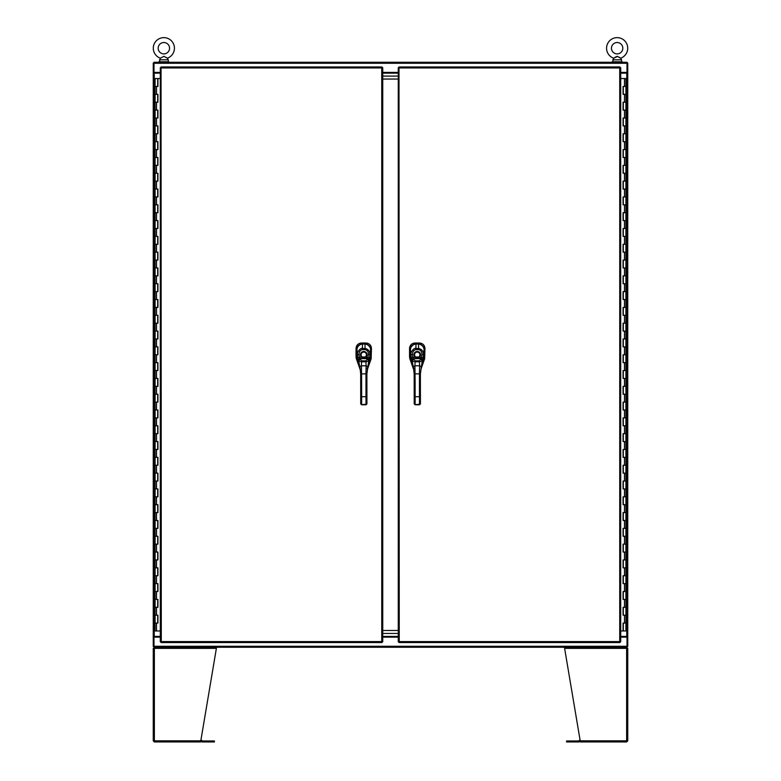 <?xml version="1.0" encoding="UTF-8"?>
<svg xmlns="http://www.w3.org/2000/svg" width="781" height="781" viewBox="0 0 781 781"><rect width="100%" height="100%" fill="white"/><g stroke="black" fill="none" stroke-linecap="round" stroke-linejoin="round"><path stroke-width="1.17" d="M160.3 72.389L153.994 72.389L153.994 62.275L627.006 62.275L627.006 72.389L620.71 72.389M398.261 72.389L382.749 72.389M620.71 637.14L627.006 637.14L627.006 647.254L153.994 647.254L153.994 637.14L160.3 637.14M382.749 637.14L398.261 637.14M626.02 73.131L626.02 72.389M154.98 72.389L154.98 73.131M168.764 61.777L158.924 61.777L158.924 62.275M612.236 61.777L622.076 61.777L622.076 62.275L612.236 62.275M614.852 57.413L617.136 56.339L620.641 58.184A10.573 10.573 0 0 0 617.136 37.634A10.573 10.573 0 0 0 613.641 58.184L612.724 61.777M622.818 48.207A5.682 5.682 0 0 0 617.136 42.525A5.682 5.682 0 0 0 611.455 48.207A5.682 5.682 0 0 0 617.136 53.889A5.682 5.682 0 0 0 622.818 48.207M617.644 56.427L613.641 58.184M620.641 58.184L621.559 59.805L612.724 59.805M619.011 57.15L620.143 57.872M160.359 58.184L163.864 56.339L167.359 58.184A10.573 10.573 0 0 0 163.864 37.634A10.573 10.573 0 0 0 160.359 58.184L159.441 61.777M169.545 48.207A5.682 5.682 0 0 0 163.864 42.525A5.682 5.682 0 0 0 158.182 48.207A5.682 5.682 0 0 0 163.864 53.889A5.682 5.682 0 0 0 169.545 48.207M167.359 58.184L168.276 59.805L159.441 59.805M163.864 56.339L164.361 56.427M166.187 57.443L166.851 57.872M620.71 73.131L627.748 73.131L627.748 636.398L620.71 636.398M627.006 72.389L627.006 73.121L627.748 73.121L627.748 63.017L627.006 63.017M627.006 637.14L627.006 636.398L627.748 636.398L627.748 646.512L627.006 646.512M163.297 647.254L154.365 647.254L153.252 648.357L153.252 740.837L154.365 741.95L200.61 741.95L216.386 648.357L154.365 648.357L154.54 647.254M154.365 740.964L154.365 741.95M200.61 741.95L154.54 741.95L154.365 740.837L200.795 740.837M153.252 740.837L154.365 740.837L154.365 648.357L153.252 648.357L153.252 740.837M216.386 647.254L216.386 648.357M154.365 648.24L154.365 647.254M200.776 740.964L201.537 741.628A1.113 1.113 0 0 0 202.328 741.95L214.414 741.95L214.414 740.964L214.414 741.95M214.414 740.964L202.328 740.964L201.615 740.3A1.113 1.113 0 0 0 200.942 739.978M572.502 647.254L570.286 647.254M626.46 741.95L580.39 741.95L580.205 740.837L580.39 741.95L626.635 741.95L627.748 740.837L627.748 648.357L627.748 740.837L626.635 740.837L626.46 741.95M626.635 740.964L626.635 741.95M627.748 648.357L626.635 648.357L626.635 647.254L627.748 648.357M564.614 648.357L580.205 740.837L626.635 740.837L626.635 648.357L564.614 648.357L564.614 647.254M626.46 647.254L626.635 648.357M580.058 739.978A1.113 1.113 0 0 0 579.385 740.3L578.672 740.964L566.586 740.964L566.586 741.95L578.672 741.95A1.113 1.113 0 0 0 579.463 741.628L580.224 740.964M398.261 76.089L382.749 76.089L398.261 76.089M382.749 73.131L398.261 73.131M382.749 633.44L398.261 633.44L382.749 633.44M398.261 636.398L382.749 636.398M398.261 79.047L382.749 79.047M382.749 630.482L398.261 630.482M157.703 623.082L157.879 615.194L155.097 615.194L157.928 615.194L157.928 623.082L155.097 623.082L157.703 623.082L157.703 615.194M157.879 78.549L155.097 78.549L155.097 86.447L157.879 86.447L157.928 78.549L157.928 86.447L155.097 86.447L155.097 94.335L157.928 94.335L157.928 102.223L155.097 102.223L157.879 102.223L157.879 94.335L155.097 94.335L155.097 110.121L157.928 110.121L157.928 118.009L155.097 118.009L157.879 118.009L157.879 110.121L155.097 110.121L155.097 125.907L157.928 125.907L157.928 133.795L155.097 133.795L157.879 133.795L157.879 125.907L155.097 125.907L155.097 141.683L157.928 141.683L157.928 149.581L155.097 149.581L157.879 149.581L157.879 141.683L155.097 141.683L155.097 157.469L157.928 157.469L157.928 165.357L155.097 165.357L157.879 165.357L157.879 157.469L155.097 157.469L155.097 173.255L157.928 173.255L157.928 181.143L155.097 181.143L157.879 181.143L157.879 173.255L155.097 173.255L155.097 189.031L157.928 189.031L157.928 196.929L155.097 196.929L157.879 196.929L157.879 189.031L155.097 189.031L155.097 204.817L157.928 204.817L157.928 212.715L155.097 212.715L157.879 212.715L157.879 204.817L155.097 204.817L155.097 220.603L157.928 220.603L157.928 228.491L155.097 228.491L157.879 228.491L157.879 220.603L155.097 220.603L155.097 236.389L157.928 236.389L157.928 244.277L155.097 244.277L157.879 244.277L157.879 236.389L155.097 236.389L155.097 252.165L157.928 252.165L157.928 260.063L155.097 260.063L157.879 260.063L157.879 252.165L155.097 252.165L155.097 267.951L157.928 267.951L157.928 275.849L155.097 275.849L157.879 275.849L157.879 267.951L155.097 267.951L155.097 283.737L157.928 283.737L157.928 291.625L155.097 291.625L157.879 291.625L157.879 283.737L155.097 283.737L155.097 299.523L157.928 299.523L157.928 307.411L155.097 307.411L157.879 307.411L157.879 299.523L155.097 299.523L155.097 315.299L157.928 315.299L157.928 323.197L155.097 323.197L157.879 323.197L157.879 315.299L155.097 315.299L155.097 331.085L157.928 331.085L157.928 338.983L155.097 338.983L157.879 338.983L157.879 331.085L155.097 331.085L155.097 346.871L157.928 346.871L157.928 354.759L155.097 354.759L157.879 354.759L157.879 346.871L155.097 346.871L155.097 362.657L157.928 362.657L157.928 370.545L155.097 370.545L157.879 370.545L157.879 362.657L155.097 362.657L155.097 378.434L157.928 378.434L157.928 386.331L155.097 386.331L157.879 386.331L157.879 378.434L155.097 378.434L155.097 394.22L157.928 394.22L157.928 402.117L155.097 402.117L157.879 402.117L157.879 394.22L155.097 394.22L155.097 410.005L157.928 410.005L157.928 417.894L155.097 417.894L157.879 417.894L157.879 410.005L155.097 410.005L155.097 425.791L157.928 425.791L157.928 433.68L155.097 433.68L157.879 433.68L157.879 425.791L155.097 425.791L155.097 441.568L157.928 441.568L157.928 449.465L155.097 449.465L157.879 449.465L157.879 441.568L155.097 441.568L155.097 457.354L157.928 457.354L157.928 465.242L155.097 465.242L157.879 465.242L157.879 457.354L155.097 457.354L155.097 473.14L157.928 473.14L157.928 481.028L155.097 481.028L157.879 481.028L157.879 473.14L155.097 473.14L155.097 488.926L157.928 488.926L157.928 496.814L155.097 496.814L157.879 496.814L157.879 488.926L155.097 488.926L155.097 504.702L157.928 504.702L157.928 512.6L155.097 512.6L157.879 512.6L157.879 504.702L155.097 504.702L155.097 520.488L157.928 520.488L157.928 528.376L155.097 528.376L157.879 528.376L157.879 520.488L155.097 520.488L155.097 536.274L157.928 536.274L157.928 544.162L155.097 544.162L157.879 544.162L157.879 536.274L155.097 536.274L155.097 552.06L157.928 552.06L157.928 559.948L155.097 559.948L157.879 559.948L157.879 552.06L155.097 552.06L155.097 567.836L157.928 567.836L157.928 575.734L155.097 575.734L157.879 575.734L157.879 567.836L155.097 567.836L155.097 583.622L157.928 583.622L157.928 591.51L155.097 591.51L157.879 591.51L157.879 583.622L155.097 583.622L155.097 599.408L157.928 599.408L157.928 607.296L155.097 607.296L157.879 607.296L157.879 599.408L155.097 599.408L155.097 630.97L160.3 630.97M160.3 78.549L157.928 78.549M623.306 86.447L623.131 94.335L625.903 94.335L623.072 94.335L623.072 86.447L625.903 86.447L623.306 86.447L623.306 94.335M623.131 630.97L625.903 630.97L625.903 623.082L623.131 623.082L623.072 630.97L623.072 623.082L625.903 623.082L625.903 615.194L623.072 615.194L623.072 607.296L625.903 607.296L623.131 607.296L623.131 615.194L625.903 615.194L625.903 599.408L623.072 599.408L623.072 591.51L625.903 591.51L623.131 591.51L623.131 599.408L625.903 599.408L625.903 583.622L623.072 583.622L623.072 575.734L625.903 575.734L623.131 575.734L623.131 583.622L625.903 583.622L625.903 567.836L623.072 567.836L623.072 559.948L625.903 559.948L623.131 559.948L623.131 567.836L625.903 567.836L625.903 552.06L623.072 552.06L623.072 544.162L625.903 544.162L623.131 544.162L623.131 552.06L625.903 552.06L625.903 536.274L623.072 536.274L623.072 528.376L625.903 528.376L623.131 528.376L623.131 536.274L625.903 536.274L625.903 520.488L623.072 520.488L623.072 512.6L625.903 512.6L623.131 512.6L623.131 520.488L625.903 520.488L625.903 504.702L623.072 504.702L623.072 496.814L625.903 496.814L623.131 496.814L623.131 504.702L625.903 504.702L625.903 488.926L623.072 488.926L623.072 481.028L625.903 481.028L623.131 481.028L623.131 488.926L625.903 488.926L625.903 473.14L623.072 473.14L623.072 465.242L625.903 465.242L623.131 465.242L623.131 473.14L625.903 473.14L625.903 457.354L623.072 457.354L623.072 449.465L625.903 449.465L623.131 449.465L623.131 457.354L625.903 457.354L625.903 441.568L623.072 441.568L623.072 433.68L625.903 433.68L623.131 433.68L623.131 441.568L625.903 441.568L625.903 425.791L623.072 425.791L623.072 417.894L625.903 417.894L623.131 417.894L623.131 425.791L625.903 425.791L625.903 410.005L623.072 410.005L623.072 402.117L625.903 402.117L623.131 402.117L623.131 410.005L625.903 410.005L625.903 394.22L623.072 394.22L623.072 386.331L625.903 386.331L623.131 386.331L623.131 394.22L625.903 394.22L625.903 378.434L623.072 378.434L623.072 370.545L625.903 370.545L623.131 370.545L623.131 378.434L625.903 378.434L625.903 362.657L623.072 362.657L623.072 354.759L625.903 354.759L623.131 354.759L623.131 362.657L625.903 362.657L625.903 346.871L623.072 346.871L623.072 338.983L625.903 338.983L623.131 338.983L623.131 346.871L625.903 346.871L625.903 331.085L623.072 331.085L623.072 323.197L625.903 323.197L623.131 323.197L623.131 331.085L625.903 331.085L625.903 315.299L623.072 315.299L623.072 307.411L625.903 307.411L623.131 307.411L623.131 315.299L625.903 315.299L625.903 299.523L623.072 299.523L623.072 291.625L625.903 291.625L623.131 291.625L623.131 299.523L625.903 299.523L625.903 283.737L623.072 283.737L623.072 275.849L625.903 275.849L623.131 275.849L623.131 283.737L625.903 283.737L625.903 267.951L623.072 267.951L623.072 260.063L625.903 260.063L623.131 260.063L623.131 267.951L625.903 267.951L625.903 252.165L623.072 252.165L623.072 244.277L625.903 244.277L623.131 244.277L623.131 252.165L625.903 252.165L625.903 236.389L623.072 236.389L623.072 228.491L625.903 228.491L623.131 228.491L623.131 236.389L625.903 236.389L625.903 220.603L623.072 220.603L623.072 212.715L625.903 212.715L623.131 212.715L623.131 220.603L625.903 220.603L625.903 204.817L623.072 204.817L623.072 196.929L625.903 196.929L623.131 196.929L623.131 204.817L625.903 204.817L625.903 189.031L623.072 189.031L623.072 181.143L625.903 181.143L623.131 181.143L623.131 189.031L625.903 189.031L625.903 173.255L623.072 173.255L623.072 165.357L625.903 165.357L623.131 165.357L623.131 173.255L625.903 173.255L625.903 157.469L623.072 157.469L623.072 149.581L625.903 149.581L623.131 149.581L623.131 157.469L625.903 157.469L625.903 141.683L623.072 141.683L623.072 133.795L625.903 133.795L623.131 133.795L623.131 141.683L625.903 141.683L625.903 125.907L623.072 125.907L623.072 118.009L625.903 118.009L623.131 118.009L623.131 125.907L625.903 125.907L625.903 110.121L623.072 110.121L623.072 102.223L625.903 102.223L623.131 102.223L623.131 110.121L625.903 110.121L625.903 78.549L620.71 78.549M620.71 630.97L623.072 630.97M399.003 66.961L399.247 641.582L619.723 641.582L619.723 67.947L399.247 67.947L399.003 66.961L619.958 66.961L619.723 67.947L620.71 67.703L620.71 641.816L619.723 641.582L619.958 642.568L399.003 642.568L399.247 641.582L398.261 641.816L398.261 67.703L399.247 67.947L398.261 67.703M399.003 642.568L399.247 641.582L398.261 641.816M620.71 641.816L619.723 641.582L619.958 642.568M619.958 66.961L619.723 67.947L620.71 67.703M410.464 356.761L409.547 356.927L409.849 358.733L409.547 356.937L409.547 348.463C409.849 345.143 411.665 343.328 414.994 343.015L419.504 343.015C422.824 343.328 424.639 345.143 424.952 348.463L424.649 358.743L424.054 349.663C424.054 345.085 417.757 343.132 418.479 344.06L415.99 344.06C416.683 343.181 410.494 345.007 410.425 349.683L410.464 356.81L411.821 362.267L411.821 360.021A1.552 1.025 -24.3 0 1 413.295 358.596L412.798 357.522L415.775 356.995A2.675 2.675 0 0 1 414.574 354.769A2.675 2.675 0 0 0 417.249 357.434A2.675 2.675 0 0 0 419.924 354.759A2.675 2.675 0 0 0 417.249 352.094A2.675 2.675 0 0 0 414.574 354.769A2.675 2.675 0 0 1 417.249 352.085A2.675 2.675 0 0 1 418.733 356.995L415.775 356.995M409.566 347.916L409.644 347.399M409.957 346.373L411.519 344.245M411.948 343.933L412.895 343.425M413.93 343.123L414.447 343.044M420.051 343.044L420.578 343.123M424.044 345.427L424.932 347.926M420.852 369.569L424.649 358.743L423.761 358.596M410.747 358.586L409.849 358.743L413.725 369.794M424.952 348.521L424.054 349.429C423.683 346.12 421.847 344.284 418.518 343.943L415.98 343.943C412.651 344.284 410.816 346.12 410.474 349.458M420.393 381.167L419.456 381.167L419.446 373.865L420.383 373.855L420.422 403.894L420.412 401.473L419.797 401.785M414.164 373.865L413.383 366.455L414.936 365.811L415.111 381.177L414.174 381.177L414.164 373.865L419.446 373.865L419.592 365.801L421.144 366.445L421.154 367.978L424.034 356.79L424.054 349.663C423.956 346.481 422.101 344.616 418.479 344.05L415.99 344.05L415.053 343.015M414.174 381.177L414.203 403.904L415.141 404.704L419.485 404.704L420.422 403.894L419.485 404.783L415.141 404.792L414.203 403.904L414.203 401.483M411.011 359.504L411.431 360.597M423.692 358.811L422.443 363.136M411.265 357.698L410.982 354.535C409.937 353.041 413.979 347.389 415.873 348.492L418.606 348.482C421.681 349.166 423.322 351.177 423.517 354.525L422.697 360.002A3.388 0.537 -74 0 1 422.658 360.09L422.228 361.115L419.397 361.798L415.121 361.808L412.29 361.125L411.86 360.109A3.388 0.537 73.8 0 1 411.821 360.021L411.265 357.698L412.798 357.522L412.524 354.447C412.563 351.772 413.686 350.152 415.873 349.595L418.606 349.595C420.783 350.122 421.906 351.733 421.974 354.428L421.213 358.586A2.177 0.615 -60.2 0 1 421.174 358.635L419.397 360.832L415.121 360.842L413.334 358.645A2.177 0.615 60 0 1 413.295 358.596M414.311 368.378L413.383 367.988L412.29 361.125A1.552 1.093 -20.9 0 1 413.784 359.699M411.86 360.109A1.552 1.074 -25 0 1 413.334 358.645L421.174 358.635A1.552 1.074 -155.1 0 1 422.658 360.09M420.383 373.855L422.228 361.115A1.552 1.093 -159.3 0 0 420.725 359.699M418.733 356.995L419.075 357.513L415.433 357.513A3.3 3.3 0 0 1 417.249 351.46A3.3 3.3 0 0 1 419.075 357.513L423.234 357.688M421.135 368.036L422.697 360.002A1.552 1.025 -155.8 0 0 421.213 358.586M161.042 66.961L161.286 641.582L381.753 641.582L381.753 67.947L161.286 67.947L161.042 66.961L381.997 66.961L381.753 67.947L382.749 67.703L382.749 641.816L381.753 641.582L381.997 642.568L161.042 642.568L161.286 641.582L160.3 641.816L160.3 67.703L161.286 67.947L160.3 67.703M161.042 642.568L161.286 641.582L160.3 641.816M382.749 641.816L381.753 641.582L381.997 642.568M381.997 66.961L381.753 67.947L382.749 67.703M356.976 356.761L356.048 356.927L356.351 358.733L356.048 356.937L356.048 348.463C356.361 345.143 358.176 343.328 361.496 343.015L366.016 343.015C369.335 343.328 371.151 345.143 371.463 348.463L371.151 358.743L370.565 349.663C370.555 345.085 364.258 343.132 364.991 344.06L362.491 344.06C363.194 343.181 356.995 345.007 356.937 349.683L356.976 356.81L358.401 362.735L358.323 360.021A1.552 1.025 -24.3 0 1 359.797 358.596L359.299 357.522L362.277 356.995A2.675 2.675 0 0 1 361.076 354.769A2.675 2.675 0 0 0 363.761 357.434A2.675 2.675 0 0 0 366.426 354.759A2.675 2.675 0 0 0 363.751 352.094A2.675 2.675 0 0 0 361.086 354.769A2.675 2.675 0 0 1 363.751 352.085A2.675 2.675 0 0 1 365.235 356.995L362.277 356.995M357.249 358.586L356.351 358.733M356.077 347.916L356.156 347.399M356.458 346.373L358.03 344.245M358.459 343.933L359.397 343.425M360.431 343.123L360.949 343.044M366.553 343.044L367.08 343.123M370.545 345.427L371.434 347.926M367.363 369.569L371.151 358.743L370.262 358.596M356.361 358.743L360.226 369.794M371.463 348.521L370.555 349.429C370.194 346.12 368.359 344.284 365.02 343.943L362.482 343.943C359.153 344.284 357.317 346.12 356.976 349.458M366.894 381.167L365.967 381.167L365.957 373.865L366.885 373.855L366.924 403.894L366.924 401.473L366.299 401.785M360.676 373.865L359.885 366.455L361.437 365.811L361.613 381.177L360.685 381.177L360.676 373.865L365.957 373.865L366.104 365.801L367.656 366.445L367.656 367.978L370.536 356.79L370.565 349.663C370.467 346.481 368.612 344.616 364.991 344.05L362.491 344.05L361.554 343.015M360.685 381.177L360.715 403.904L361.642 404.704L365.996 404.704L366.924 403.894L365.996 404.783L361.642 404.792L360.715 403.904L360.705 401.483M357.513 359.504L357.932 360.597M370.194 358.811L368.944 363.136M357.776 357.698L357.493 354.535C356.448 353.041 360.48 347.389 362.384 348.492L365.118 348.482C368.193 349.166 369.823 351.177 370.018 354.525L369.198 360.002A3.388 0.537 -74 0 1 369.159 360.09L368.73 361.115L365.899 361.798L361.623 361.808L358.791 361.125L358.362 360.109A3.388 0.537 73.8 0 1 358.323 360.021L357.776 357.698L359.299 357.522L359.035 354.447C359.075 351.772 360.187 350.152 362.384 349.595L365.118 349.595C367.295 350.122 368.407 351.733 368.476 354.428L367.714 358.586A2.177 0.615 -60.2 0 1 367.675 358.635L365.899 360.832L361.623 360.842L359.846 358.645A2.177 0.615 60 0 1 359.797 358.596M359.895 368.046L358.791 361.125A1.552 1.093 -20.9 0 1 360.295 359.699M358.362 360.109A1.552 1.074 -25 0 1 359.846 358.645L367.675 358.635A1.552 1.074 -155.1 0 1 369.159 360.09M366.885 373.855L368.73 361.115A1.552 1.093 -159.3 0 0 367.226 359.699M365.235 356.995L365.576 357.513L361.935 357.513A3.3 3.3 0 0 1 363.751 351.46A3.3 3.3 0 0 1 365.576 357.513L369.745 357.688M366.728 368.368L367.656 367.978L369.198 360.002A1.552 1.025 -155.8 0 0 367.714 358.586M160.3 636.398L153.252 636.398L153.252 73.131L160.3 73.131M153.994 637.14L153.994 636.398L153.252 636.398L153.252 646.512L153.994 646.512M153.994 72.389L153.994 73.131L153.252 73.121L153.252 63.017L153.994 63.017M627.006 63.261L153.994 63.261M153.994 646.268L627.006 646.268M626.762 636.398L626.762 73.131M213.428 740.964L213.428 741.95M567.572 741.95L567.572 740.964M156.512 94.335L156.512 86.447M156.512 110.121L156.512 102.223M156.512 125.907L156.512 118.009M156.512 141.683L156.512 133.795M156.512 157.469L156.512 149.581M156.512 173.255L156.512 165.357M156.512 189.031L156.512 181.143M156.512 204.817L156.512 196.929M156.512 220.603L156.512 212.715M156.512 236.389L156.512 228.491M156.512 252.165L156.512 244.277M156.512 267.951L156.512 260.063M156.512 283.737L156.512 275.849M156.512 299.523L156.512 291.625M156.512 315.299L156.512 307.411M156.512 331.085L156.512 323.197M156.512 346.871L156.512 338.983M156.512 362.657L156.512 354.759M156.512 378.434L156.512 370.545M156.512 394.22L156.512 386.331M156.512 410.005L156.512 402.117M156.512 425.791L156.512 417.894M156.512 441.568L156.512 433.68M156.512 457.354L156.512 449.465M156.512 473.14L156.512 465.242M156.512 488.926L156.512 481.028M156.512 504.702L156.512 496.814M156.512 520.488L156.512 512.6M156.512 536.274L156.512 528.376M156.512 552.06L156.512 544.162M156.512 567.836L156.512 559.948M156.512 583.622L156.512 575.734M156.512 599.408L156.512 591.51M156.512 615.194L156.512 607.296M156.512 630.97L156.512 623.082M624.488 615.194L624.488 623.082M624.488 599.408L624.488 607.296M624.488 583.622L624.488 591.51M624.488 567.836L624.488 575.734M624.488 552.06L624.488 559.948M624.488 536.274L624.488 544.162M624.488 520.488L624.488 528.376M624.488 504.702L624.488 512.6M624.488 488.926L624.488 496.814M624.488 473.14L624.488 481.028M624.488 457.354L624.488 465.242M624.488 441.568L624.488 449.465M624.488 425.791L624.488 433.68M624.488 410.005L624.488 417.894M624.488 394.22L624.488 402.117M624.488 378.434L624.488 386.331M624.488 362.657L624.488 370.545M624.488 346.871L624.488 354.759M624.488 331.085L624.488 338.983M624.488 315.299L624.488 323.197M624.488 299.523L624.488 307.411M624.488 283.737L624.488 291.625M624.488 267.951L624.488 275.849M624.488 252.165L624.488 260.063M624.488 236.389L624.488 244.277M624.488 220.603L624.488 228.491M624.488 204.817L624.488 212.715M624.488 189.031L624.488 196.929M624.488 173.255L624.488 181.143M624.488 157.469L624.488 165.357M624.488 141.683L624.488 149.581M624.488 125.907L624.488 133.795M624.488 110.121L624.488 118.009M624.488 94.335L624.488 102.223M624.488 78.549L624.488 86.447M418.518 344.05L419.446 343.015M410.435 349.419L409.547 348.521M415.111 381.177L415.131 396.709L414.194 396.709M419.456 381.167L419.475 396.699L415.131 396.709L415.141 404.246L414.203 403.435M420.412 396.699L419.475 396.699L419.485 404.236L415.141 404.704M410.826 358.84L412.085 363.145M415.121 360.842L414.936 365.811L419.592 365.801L419.397 360.832M412.524 354.447L410.982 354.535L410.425 349.683L410.464 356.81M415.99 344.06L415.873 349.595M418.606 349.595L418.479 344.06M421.974 354.428L423.517 354.525L424.054 349.663M420.422 403.426L419.485 404.704M365.02 344.05L365.957 343.015M356.937 349.419L356.048 348.521M361.613 381.177L361.632 396.709L360.705 396.709M365.967 381.167L365.986 396.699L361.632 396.709L361.642 404.246L360.705 403.435M366.914 396.699L365.986 396.699L365.996 404.236L361.642 404.704M358.586 363.145L357.337 358.84M361.623 360.842L361.437 365.811L366.104 365.801L365.899 360.832M359.035 354.447L357.493 354.535L356.937 349.683L356.976 356.81M362.491 344.06L362.384 349.595M365.118 349.595L364.991 344.06M368.476 354.428L370.018 354.525L370.565 349.663M366.924 403.426L365.996 404.704M154.238 73.131L154.238 636.398M168.794 61.777L168.794 62.275M612.206 61.777L612.206 62.275M621.559 59.805L621.559 61.777M168.276 59.805L168.276 61.777M157.703 86.447L157.703 78.549M157.703 607.296L157.703 599.408M157.703 591.51L157.703 583.622M157.703 575.734L157.703 567.836M157.703 559.948L157.703 552.06M157.703 544.162L157.703 536.274M157.703 528.376L157.703 520.488M157.703 512.6L157.703 504.702M157.703 496.814L157.703 488.926M157.703 481.028L157.703 473.14M157.703 465.242L157.703 457.354M157.703 449.465L157.703 441.568M157.703 433.68L157.703 425.791M157.703 417.894L157.703 410.005M157.703 402.117L157.703 394.22M157.703 386.331L157.703 378.434M157.703 370.545L157.703 362.657M157.703 354.759L157.703 346.871M157.703 338.983L157.703 331.085M157.703 323.197L157.703 315.299M157.703 307.411L157.703 299.523M157.703 291.625L157.703 283.737M157.703 275.849L157.703 267.951M157.703 260.063L157.703 252.165M157.703 244.277L157.703 236.389M157.703 228.491L157.703 220.603M157.703 212.715L157.703 204.817M157.703 196.929L157.703 189.031M157.703 181.143L157.703 173.255M157.703 165.357L157.703 157.469M157.703 149.581L157.703 141.683M157.703 133.795L157.703 125.907M157.703 118.009L157.703 110.121M157.703 102.223L157.703 94.335M623.306 623.082L623.306 630.97M623.306 102.223L623.306 110.121M623.306 118.009L623.306 125.907M623.306 133.795L623.306 141.683M623.306 149.581L623.306 157.469M623.306 165.357L623.306 173.255M623.306 181.143L623.306 189.031M623.306 196.929L623.306 204.817M623.306 212.715L623.306 220.603M623.306 228.491L623.306 236.389M623.306 244.277L623.306 252.165M623.306 260.063L623.306 267.951M623.306 275.849L623.306 283.737M623.306 291.625L623.306 299.523M623.306 307.411L623.306 315.299M623.306 323.197L623.306 331.085M623.306 338.983L623.306 346.871M623.306 354.759L623.306 362.657M623.306 370.545L623.306 378.434M623.306 386.331L623.306 394.22M623.306 402.117L623.306 410.005M623.306 417.894L623.306 425.791M623.306 433.68L623.306 441.568M623.306 449.465L623.306 457.354M623.306 465.242L623.306 473.14M623.306 481.028L623.306 488.926M623.306 496.814L623.306 504.702M623.306 512.6L623.306 520.488M623.306 528.376L623.306 536.274M623.306 544.162L623.306 552.06M623.306 559.948L623.306 567.836M623.306 575.734L623.306 583.622M623.306 591.51L623.306 599.408M623.306 607.296L623.306 615.194M415.99 344.05C412.427 344.528 410.572 346.403 410.425 349.683M362.491 344.05C358.928 344.528 357.073 346.403 356.937 349.683"/></g></svg>

